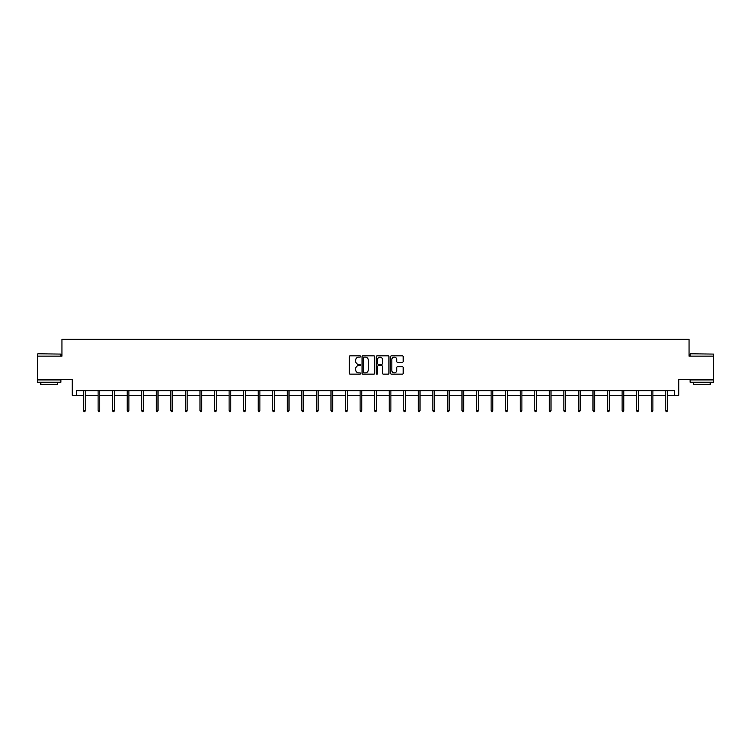 <?xml version="1.0" encoding="UTF-8"?>
<svg xmlns="http://www.w3.org/2000/svg" width="751" height="751" viewBox="0 0 751 751"><rect width="100%" height="100%" fill="white"/><g stroke="black" fill="none" stroke-linecap="round" stroke-linejoin="round"><path stroke-width="1.13" d="M360.574 356.481A0.638 0.638 0 0 0 359.926 355.833L350.201 355.833A0.92 0.92 0 0 0 349.281 356.753L349.281 373.238A0.92 0.92 0 0 0 350.201 374.148L359.926 374.148A0.638 0.638 0 0 0 360.574 373.51A0.638 0.638 0 0 0 359.926 372.871L358.668 372.871A2.929 2.929 0 0 1 355.739 369.943L355.739 368.563A2.929 2.929 0 0 1 358.668 365.634L359.926 365.634A0.638 0.638 0 0 0 360.574 364.995A0.638 0.638 0 0 0 359.926 364.357L358.668 364.357A2.929 2.929 0 0 1 355.739 361.419L355.739 360.048A2.929 2.929 0 0 1 358.668 357.119L359.926 357.119A0.638 0.638 0 0 0 360.574 356.481M76.508 395.317L76.508 390.651L674.492 390.651L674.492 395.317L678.744 395.317L678.744 379.452L713.45 379.452L713.45 356.134L689.052 356.134L689.052 339.339L61.948 339.339L61.948 356.134L37.55 356.134L37.55 379.452L72.256 379.452L72.256 395.317L83.549 395.317M402.264 362.292A0.92 0.92 0 0 0 403.184 361.372L403.184 356.753A0.92 0.92 0 0 0 402.264 355.833L391.459 355.833A0.92 0.92 0 0 0 390.539 356.753L390.539 373.238A0.92 0.92 0 0 0 391.459 374.148L402.264 374.148A0.92 0.92 0 0 0 403.184 373.238L403.184 367.652A0.92 0.92 0 0 0 402.264 366.732L397.645 366.732A0.92 0.92 0 0 0 396.725 367.652L396.725 370.421A2.45 2.45 0 0 1 394.275 372.871A2.45 2.45 0 0 1 391.825 370.421L391.825 359.569A2.45 2.45 0 0 1 394.275 357.119A2.45 2.45 0 0 1 396.725 359.569L396.725 361.372A0.92 0.92 0 0 0 397.645 362.292L402.264 362.292M374.702 356.753A0.92 0.92 0 0 0 373.782 355.833L362.977 355.833A0.92 0.92 0 0 0 362.057 356.753L362.057 373.238A0.92 0.92 0 0 0 362.977 374.148L373.782 374.148A0.92 0.92 0 0 0 374.702 373.238L374.702 356.753M377.218 355.833L388.023 355.833A0.92 0.92 0 0 1 388.943 356.753L388.943 373.238A0.92 0.92 0 0 1 388.023 374.148L383.395 374.148A0.92 0.92 0 0 1 382.484 373.238L382.484 366.554A0.92 0.92 0 0 0 381.564 365.634L378.504 365.634A0.92 0.92 0 0 0 377.584 366.554L377.584 373.51A0.638 0.638 0 0 1 376.946 374.148A0.638 0.638 0 0 1 376.298 373.51L376.298 356.753A0.92 0.92 0 0 1 377.218 355.833M85.229 395.317L98.109 395.317M99.78 395.317L112.659 395.317M114.34 395.317L127.219 395.317M128.9 395.317L141.77 395.317M143.45 395.317L156.33 395.317M158.01 395.317L170.881 395.317M172.561 395.317L185.441 395.317M187.121 395.317L199.991 395.317M201.672 395.317L214.551 395.317M216.232 395.317L229.102 395.317M230.782 395.317L243.662 395.317M245.342 395.317L258.213 395.317M259.893 395.317L272.773 395.317M274.453 395.317L287.323 395.317M289.004 395.317L301.883 395.317M303.564 395.317L316.434 395.317M318.114 395.317L330.994 395.317M332.674 395.317L345.544 395.317M347.225 395.317L360.105 395.317M361.785 395.317L374.665 395.317M376.335 395.317L389.215 395.317M390.895 395.317L403.775 395.317M405.456 395.317L418.326 395.317M420.006 395.317L432.886 395.317M434.566 395.317L447.436 395.317M449.117 395.317L461.996 395.317M463.677 395.317L476.547 395.317M478.227 395.317L491.107 395.317M492.787 395.317L505.658 395.317M507.338 395.317L520.218 395.317M521.898 395.317L534.768 395.317M536.449 395.317L549.328 395.317M551.009 395.317L563.879 395.317M565.559 395.317L578.439 395.317M580.119 395.317L592.99 395.317M594.67 395.317L607.55 395.317M609.23 395.317L622.1 395.317M623.781 395.317L636.66 395.317M638.341 395.317L651.22 395.317M652.891 395.317L665.771 395.317M667.451 395.317L674.492 395.317M363.982 357.119A0.638 0.638 0 0 0 363.343 357.758L363.343 372.233A0.638 0.638 0 0 0 363.982 372.871L365.315 372.871A2.929 2.929 0 0 0 368.243 369.943L368.243 360.048A2.929 2.929 0 0 0 365.315 357.119L363.982 357.119M382.484 359.616A2.45 2.45 0 0 0 380.034 357.166A2.45 2.45 0 0 0 377.584 359.616L377.584 363.437A0.92 0.92 0 0 0 378.504 364.357L381.564 364.357A0.92 0.92 0 0 0 382.484 363.437L382.484 359.616M83.549 410.45L83.924 411.661L84.854 411.661L85.229 410.45L83.549 410.45L83.549 390.651M85.229 410.45L85.229 390.651M37.832 353.796L60.878 354.078L37.832 353.796M49.209 382.259L37.55 382.259L37.55 379.922L60.878 379.922L60.878 382.259L49.209 382.259M57.611 382.259L57.611 384.399L40.817 384.399L40.817 382.259M690.404 353.796L713.45 354.078L690.404 353.796M701.791 382.259L690.122 382.259L690.122 379.922L713.45 379.922L713.45 382.259L701.791 382.259M710.183 382.259L710.183 384.399L693.389 384.399L693.389 382.259M98.109 410.45L98.475 411.661L99.414 411.661L99.78 410.45L98.109 410.45L98.109 390.651M99.78 410.45L99.78 390.651M112.659 410.45L113.035 411.661L113.964 411.661L114.34 410.45L112.659 410.45L112.659 390.651M114.34 410.45L114.34 390.651M127.219 410.45L127.586 411.661L128.524 411.661L128.9 410.45L127.219 410.45L127.219 390.651M128.9 410.45L128.9 390.651M141.77 410.45L142.146 411.661L143.075 411.661L143.45 410.45L141.77 410.45L141.77 390.651M143.45 410.45L143.45 390.651M156.33 410.45L156.696 411.661L157.635 411.661L158.01 410.45L156.33 410.45L156.33 390.651M158.01 410.45L158.01 390.651M170.881 410.45L171.256 411.661L172.186 411.661L172.561 410.45L170.881 410.45L170.881 390.651M172.561 410.45L172.561 390.651M185.441 410.45L185.807 411.661L186.746 411.661L187.121 410.45L185.441 410.45L185.441 390.651M187.121 410.45L187.121 390.651M199.991 410.45L200.367 411.661L201.296 411.661L201.672 410.45L199.991 410.45L199.991 390.651M201.672 410.45L201.672 390.651M214.551 410.45L214.927 411.661L215.856 411.661L216.232 410.45L214.551 410.45L214.551 390.651M216.232 410.45L216.232 390.651M229.102 410.45L229.477 411.661L230.407 411.661L230.782 410.45L229.102 410.45L229.102 390.651M230.782 410.45L230.782 390.651M243.662 410.45L244.037 411.661L244.967 411.661L245.342 410.45L243.662 410.45L243.662 390.651M245.342 410.45L245.342 390.651M258.213 410.45L258.588 411.661L259.517 411.661L259.893 410.45L258.213 410.45L258.213 390.651M259.893 410.45L259.893 390.651M272.773 410.45L273.148 411.661L274.077 411.661L274.453 410.45L272.773 410.45L272.773 390.651M274.453 410.45L274.453 390.651M287.323 410.45L287.699 411.661L288.637 411.661L289.004 410.45L287.323 410.45L287.323 390.651M289.004 410.45L289.004 390.651M301.883 410.45L302.259 411.661L303.188 411.661L303.564 410.45L301.883 410.45L301.883 390.651M303.564 410.45L303.564 390.651M316.434 410.45L316.809 411.661L317.748 411.661L318.114 410.45L316.434 410.45L316.434 390.651M318.114 410.45L318.114 390.651M330.994 410.45L331.369 411.661L332.299 411.661L332.674 410.45L330.994 410.45L330.994 390.651M332.674 410.45L332.674 390.651M345.544 410.45L345.92 411.661L346.859 411.661L347.225 410.45L345.544 410.45L345.544 390.651M347.225 410.45L347.225 390.651M360.105 410.45L360.48 411.661L361.409 411.661L361.785 410.45L360.105 410.45L360.105 390.651M361.785 410.45L361.785 390.651M374.665 410.45L375.031 411.661L375.969 411.661L376.335 410.45L374.665 410.45L374.665 390.651M376.335 410.45L376.335 390.651M389.215 410.45L389.591 411.661L390.52 411.661L390.895 410.45L389.215 410.45L389.215 390.651M390.895 410.45L390.895 390.651M403.775 410.45L404.141 411.661L405.08 411.661L405.456 410.45L403.775 410.45L403.775 390.651M405.456 410.45L405.456 390.651M418.326 410.45L418.701 411.661L419.631 411.661L420.006 410.45L418.326 410.45L418.326 390.651M420.006 410.45L420.006 390.651M432.886 410.45L433.252 411.661L434.191 411.661L434.566 410.45L432.886 410.45L432.886 390.651M434.566 410.45L434.566 390.651M447.436 410.45L447.812 411.661L448.741 411.661L449.117 410.45L447.436 410.45L447.436 390.651M449.117 410.45L449.117 390.651M461.996 410.45L462.363 411.661L463.301 411.661L463.677 410.45L461.996 410.45L461.996 390.651M463.677 410.45L463.677 390.651M476.547 410.45L476.923 411.661L477.852 411.661L478.227 410.45L476.547 410.45L476.547 390.651M478.227 410.45L478.227 390.651M491.107 410.45L491.483 411.661L492.412 411.661L492.787 410.45L491.107 410.45L491.107 390.651M492.787 410.45L492.787 390.651M505.658 410.45L506.033 411.661L506.963 411.661L507.338 410.45L505.658 410.45L505.658 390.651M507.338 410.45L507.338 390.651M520.218 410.45L520.593 411.661L521.523 411.661L521.898 410.45L520.218 410.45L520.218 390.651M521.898 410.45L521.898 390.651M534.768 410.45L535.144 411.661L536.073 411.661L536.449 410.45L534.768 410.45L534.768 390.651M536.449 410.45L536.449 390.651M549.328 410.45L549.704 411.661L550.633 411.661L551.009 410.45L549.328 410.45L549.328 390.651M551.009 410.45L551.009 390.651M563.879 410.45L564.254 411.661L565.193 411.661L565.559 410.45L563.879 410.45L563.879 390.651M565.559 410.45L565.559 390.651M578.439 410.45L578.814 411.661L579.744 411.661L580.119 410.45L578.439 410.45L578.439 390.651M580.119 410.45L580.119 390.651M592.99 410.45L593.365 411.661L594.304 411.661L594.67 410.45L592.99 410.45L592.99 390.651M594.67 410.45L594.67 390.651M607.55 410.45L607.925 411.661L608.854 411.661L609.23 410.45L607.55 410.45L607.55 390.651M609.23 410.45L609.23 390.651M622.1 410.45L622.476 411.661L623.414 411.661L623.781 410.45L622.1 410.45L622.1 390.651M623.781 410.45L623.781 390.651M636.66 410.45L637.036 411.661L637.965 411.661L638.341 410.45L636.66 410.45L636.66 390.651M638.341 410.45L638.341 390.651M651.22 410.45L651.586 411.661L652.525 411.661L652.891 410.45L651.22 410.45L651.22 390.651M652.891 410.45L652.891 390.651M665.771 410.45L666.146 411.661L667.076 411.661L667.451 410.45L665.771 410.45L665.771 390.651M667.451 410.45L667.451 390.651M37.55 356.134L37.55 354.078M42.873 379.922L42.873 379.452M55.555 379.922L55.555 379.452M60.878 356.134L60.878 354.078M690.122 356.134L690.122 354.078M695.445 379.922L695.445 379.452M708.127 379.922L708.127 379.452M713.45 356.134L713.45 354.078"/></g></svg>

